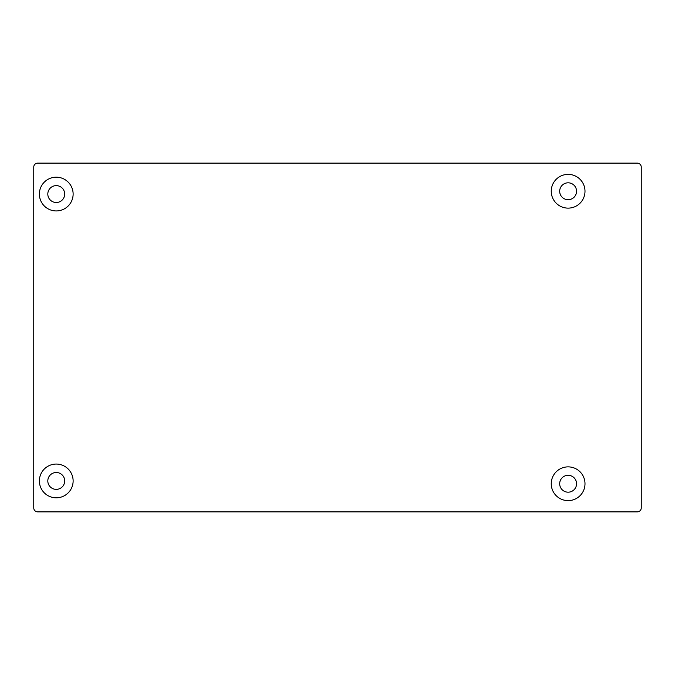 <?xml version="1.0" encoding="UTF-8"?>
<svg xmlns="http://www.w3.org/2000/svg" width="675" height="675" viewBox="0 0 675 675"><rect width="100%" height="100%" fill="white"/><g stroke="black" fill="none" stroke-linecap="round" stroke-linejoin="round"><path stroke-width="1.01" d="M33.75 507.895A3.974 3.974 0 0 0 37.724 511.878L637.276 511.878A3.974 3.974 0 0 0 641.25 507.895L641.25 167.105A3.974 3.974 0 0 0 637.276 163.122L37.724 163.122A3.974 3.974 0 0 0 33.75 167.105L33.75 507.895M584.997 483.747A16.875 16.875 0 0 0 559.685 469.133A16.875 16.875 0 0 0 559.685 498.361A16.875 16.875 0 0 0 584.997 483.747M584.997 191.253A16.875 16.875 0 0 0 559.685 176.639A16.875 16.875 0 0 0 559.685 205.867A16.875 16.875 0 0 0 584.997 191.253M73.128 480.938A16.875 16.875 0 0 0 47.815 466.324A16.875 16.875 0 0 0 47.815 495.551A16.875 16.875 0 0 0 73.128 480.938M73.128 194.062A16.875 16.875 0 0 0 47.815 179.449A16.875 16.875 0 0 0 47.815 208.676A16.875 16.875 0 0 0 73.128 194.062M64.69 194.062A8.438 8.438 0 0 0 52.034 186.756A8.438 8.438 0 0 0 52.034 201.369A8.438 8.438 0 0 0 64.69 194.062M576.56 483.747A8.438 8.438 0 0 0 563.903 476.44A8.438 8.438 0 0 0 563.903 491.054A8.438 8.438 0 0 0 576.56 483.747M576.56 191.253A8.438 8.438 0 0 0 563.903 183.946A8.438 8.438 0 0 0 563.903 198.56A8.438 8.438 0 0 0 576.56 191.253M64.69 480.938A8.438 8.438 0 0 0 52.034 473.631A8.438 8.438 0 0 0 52.034 488.244A8.438 8.438 0 0 0 64.69 480.938"/></g></svg>
